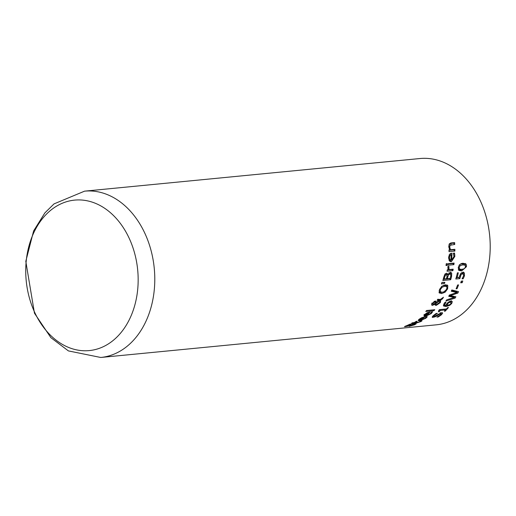 <?xml version="1.0" encoding="UTF-8"?>
<svg xmlns="http://www.w3.org/2000/svg" width="516" height="516" viewBox="0 0 516 516"><rect width="100%" height="100%" fill="white"/><g stroke="black" fill="none" stroke-linecap="round" stroke-linejoin="round"><path stroke-width="0.77" d="M458.814 277.344L456.144 277.84M461.298 272.783L462.284 273.054L463.51 274.293L462.375 273.835L461.091 274.589L460.401 273.912M463.316 272.055L463.4 274.757M461.091 274.589L459.84 278.614L458.776 277.582M459.84 278.614L455.809 279.008A83.547 61.894 -95.6 0 0 457.395 272.861L458.311 272.77A83.547 61.894 84.4 0 1 457.131 277.505L456.421 276.815M457.131 277.505L459.214 277.305L460.582 273.641L462.742 272.28L464.394 273.106L464.471 275.802L463.213 278.724L462.104 278.834A83.547 61.894 -95.6 0 0 462.136 278.724L463.568 275.86L463.51 274.293M463.213 278.724L462.568 278.092M464.058 272.674L463.69 272.422M424.868 315.25L424.068 315.341M426.493 315.547L430.415 313.644L431.466 311.922A83.547 61.894 -95.6 0 0 431.518 311.864L432.595 311.761L431.286 313.547L425.455 316.405L423.9 315.992L424.9 314.36L427.093 312.754L430.221 311.903A83.547 61.894 84.4 0 1 426.493 315.547L426.164 315.231M424.01 314.412L425.739 315.618A83.547 61.894 -95.6 0 0 428.609 312.87L427.132 313.289L425.023 315.321L424.481 314.792M427.132 313.289L426.764 312.935M428.609 312.87L428.054 312.328M423.217 317.753L420.101 319.062L419.327 319.907L419.985 320.159A83.547 61.894 -95.6 0 0 423.217 317.753L422.746 317.288M418.876 319.469L419.985 320.159M420.74 320.081L424.894 318.398L426.164 316.895A83.547 61.894 -95.6 0 0 426.222 316.85L427.3 316.74L425.764 318.308L419.579 320.817L418.199 320.675L419.353 319.094L421.74 317.675L424.939 316.895A83.547 61.894 84.4 0 1 420.74 320.081L420.469 319.817M426.616 310.509L434.782 309.71A83.547 61.894 84.4 0 1 433.943 310.664L425.771 311.458A83.547 61.894 -95.6 0 0 426.616 310.509M433.943 310.664L433.13 309.871M410.988 324.158L406.524 326.202L415.432 323.538L416.225 323.809L414.367 324.893L409.04 326.344A83.547 61.894 -95.6 0 0 409.143 326.312L413.368 325.022L414.271 324.171L407.272 326.331L404.499 326.68L409.839 324.235L411.084 324.113A83.547 61.894 84.4 0 1 410.988 324.158L410.955 324.125M405.834 325.867L406.524 326.202M414.238 323.758L414.696 324.209L413.922 323.835M441.799 286.296L445.269 284.761L447.83 285.709L447.611 288.876L445.153 292.146L441.606 293.585L439.129 292.727L439.458 289.67L441.799 286.296M447.533 285.322L447.127 285.025M446.888 284.916L446.875 286.973M442.018 292.269L439.026 292.462M439.393 293.075L439.129 292.727M439.135 290.579L440.225 291.688L442.231 292.256L443.973 291.798L446.392 289.611L447.011 287.838L446.624 286.606L444.747 286.193L442.064 287.264L440.361 289.573L440.367 291.863L439.516 290.992M446.624 286.606L445.579 285.593L443.56 285.193M415.012 322.513L419.108 322.036L421.12 320.9A83.547 61.894 -95.6 0 0 421.185 320.862L422.069 320.771L421.004 321.52L417.109 322.842L413.858 323.158A83.547 61.894 84.4 0 1 413.064 323.577L412.252 323.661A83.547 61.894 -95.6 0 0 413.039 323.235L411.355 323.403A83.547 61.894 -95.6 0 0 412.51 322.758L414.193 322.59A83.547 61.894 -95.6 0 0 416.257 321.339L417.07 321.262A83.547 61.894 84.4 0 1 415.012 322.513L414.754 322.261M413.039 323.235L412.542 322.752M413.858 323.158L413.361 322.674M441.425 283.968A83.547 61.894 -95.6 0 0 441.948 282.381L444.889 282.4A83.547 61.894 84.4 0 1 444.573 283.361L441.425 283.968M444.573 283.361L443.573 282.394M443.257 282.387L441.857 282.658M439.942 300.654L435.756 303.55L435.897 304.079L436.775 304.311L439.684 302.376L439.942 300.654L438.761 299.744M435.556 301.963L435.22 302.195M439.303 300.273L437.11 300.377A83.547 61.894 -95.6 0 0 437.8 299.216L440.277 299.564L443.444 297.216A83.547 61.894 84.4 0 1 442.567 298.77L440.722 300.093L440.335 302.602L436.207 305.427L435.123 305.085L435.014 304.124L432.485 305.408L431.64 304.962L432.202 303.363L435.22 301.022L436.078 301.26L436.11 302.505L439.303 300.273L437.781 299.241M435.188 301.028L435.072 301.492L436.11 302.505M432.537 304.066L431.705 304.35M436.059 304.201L434.994 304.421M439.8 299.306L439.832 300.538M434.291 301.292L435.33 302.305L434.607 302.157L432.834 303.344L433.201 304.324L435.381 303.085L435.31 302.286L434.33 301.325M431.64 303.195L433.201 304.324M435.756 303.55L435.33 303.131M435.014 304.124L434.588 303.705M440.722 300.093L440.006 299.396M442.567 298.77L442.044 298.267M448.901 266.437L449.017 269.578L453.183 269.171A83.547 61.894 84.4 0 1 452.9 270.668L447.03 271.242A83.547 61.894 -95.6 0 0 447.314 269.745L448.191 269.655L447.882 266.456L448.914 266.359A83.547 61.894 84.4 0 1 448.901 266.437L448.823 266.366M449.017 269.578L447.727 268.03M452.9 270.668L451.803 269.604L447.262 270.042M446.598 273.228L447.785 274.68L450.21 272.338L451.307 272.68L451.713 273.364L450.674 272.351M449.707 278.414A81.876 60.656 84.4 0 1 449.623 278.698L443.199 279.324M450.642 272.345L450.739 274.338M447.249 274.202L446.946 275.034M449.771 273.596L448.817 272.88M446.005 274.306L445.14 273.764M447.075 275.357L446.224 274.815L445.269 275.48L444.547 277.543A83.547 61.894 84.4 0 1 444.166 278.956L446.456 278.73A83.547 61.894 -95.6 0 0 446.908 277.053L447.075 275.357L445.85 273.951M444.166 278.956L443.489 278.285M445.269 275.48L444.586 274.815M450.849 274.647L449.9 273.932L448.469 274.976L447.772 276.969A83.547 61.894 84.4 0 1 447.327 278.646L450.216 278.363A83.547 61.894 -95.6 0 0 450.539 277.169L450.849 274.647L449.488 273.054M447.327 278.646L446.656 277.995M448.469 274.976L447.894 274.422M451.713 273.364L451.558 276.57A83.547 61.894 84.4 0 1 450.681 279.736L442.863 280.498A83.547 61.894 -95.6 0 0 443.676 277.576L444.721 274.57L446.437 273.235L447.269 273.512L447.746 274.686M450.681 279.736L449.623 278.698M446.243 263.728L447.269 263.631A83.547 61.894 84.4 0 1 447.037 265.418L446.011 265.521A83.547 61.894 -95.6 0 0 446.243 263.728M447.037 265.418L446.14 264.54M452.809 263.199A81.876 60.656 84.4 0 1 452.764 263.547L448.185 263.999M453.893 264.65L448.03 265.224A83.547 61.894 -95.6 0 0 448.23 263.644L454.099 263.076A83.547 61.894 84.4 0 1 453.893 264.65L452.764 263.547M438.207 316.985L436.904 317.114A83.547 61.894 -95.6 0 0 436.981 317.05L440.419 314.986L440.787 313.625L434.943 316.914L432.247 317.334L433.408 315.521L436.13 313.464L437.375 313.341A83.547 61.894 84.4 0 1 437.304 313.412L434.382 315.379L434.008 316.592L441.632 312.683L442.638 313.154L441.393 314.837L438.207 316.985L437.852 316.637M440.167 312.638L441.264 313.709L440.219 313.07M436.936 315.792L436.555 315.424M434.943 316.914L434.524 316.495M433.124 316.069L432.698 316.198M441.283 312.735L440.819 313.27M442.535 312.877L442.173 312.702M432.969 315.921L434.008 316.592M453.506 253.162L454.751 254.588L454.822 256.465L451.384 261.67L450.036 261.444L449.23 260.677L448.63 257.471L449.423 254.504L452.01 253.117A83.547 61.894 84.4 0 1 451.616 260.019L450.926 259.348M450.752 253.33A81.876 60.656 84.4 0 1 450.72 254.401M451.693 260.012L449.075 260.406M448.61 258.316L449.978 259.716M451.197 254.865L449.991 255.562L449.436 257.49L449.752 259.413L450.861 260.096A83.547 61.894 -95.6 0 0 451.197 254.865L450.055 253.749M448.61 258.297L450.023 259.754M449.991 255.562L449.243 254.827M451.616 260.019L453.957 256.575L453.396 253.272A83.547 61.894 -95.6 0 0 453.396 253.169L454.473 253.066L454.751 254.588M449.675 305.375L446.095 306.536L443.508 305.982L444.27 303.331L445.031 302.363L446.037 302.266A83.547 61.894 84.4 0 1 446.005 302.318L444.521 304.924L445.94 305.536L446.643 303.892L448.23 302.228L450.842 301.112L452.274 301.718L451.713 303.518L449.675 305.375L449.191 304.911M452.087 301.402L451.732 301.183M451.236 300.705L450.668 302.499M446.482 305.259L445.959 305.375M445.269 305.485L443.354 305.472M446.688 305.466L449.668 304.659L450.861 303.595L451.094 302.428L450.113 302.26L448.359 302.963L446.688 305.466L446.095 304.879M448.359 302.963L447.888 302.505M451.094 302.428L449.894 301.312M453.635 249.428A81.876 60.656 84.4 0 1 453.635 249.873L449.004 250.318M448.901 247.764L450.487 249.738L454.873 249.305A83.547 61.894 84.4 0 1 454.873 251.079L453.635 249.873M453.396 242.701A81.876 60.656 84.4 0 1 453.429 243.178L449.526 243.591M454.873 251.079L449.004 251.647A83.547 61.894 -95.6 0 0 449.004 249.879L449.655 249.815L448.772 246.635L449.223 244.042L450.823 242.952L454.628 242.578A83.547 61.894 84.4 0 1 454.738 244.461L450.1 245.268L449.726 247.029L450.487 249.738M454.738 244.461L453.429 243.178M457.847 293.062L450.378 295.591L455.873 296.764A83.547 61.894 84.4 0 1 455.106 298.087L445.908 301.08A83.547 61.894 -95.6 0 0 446.656 299.886L454.203 297.474L448.733 296.3A83.547 61.894 -95.6 0 0 449.397 295.049L456.912 292.527L451.261 291.243A83.547 61.894 -95.6 0 0 451.829 289.973L458.537 291.643A83.547 61.894 84.4 0 1 457.847 293.062L456.525 292.153M456.912 292.527L455.88 291.521L451.577 290.547M457.176 291.308A81.876 60.656 84.4 0 1 456.815 292.056M450.378 295.591L449.713 294.946M454.203 297.474L453.171 296.468L449.107 295.597M454.435 296.461A81.876 60.656 84.4 0 1 454.074 297.074L453.861 297.145M455.106 298.087L454.074 297.074M439.142 311.741L438.426 311.812L438.761 310.406A83.547 61.894 -95.6 0 0 439.458 309.632L446.501 308.942A83.547 61.894 -95.6 0 0 447.669 307.588L448.462 307.51A83.547 61.894 84.4 0 1 445.185 311.154L444.386 311.232A83.547 61.894 -95.6 0 0 445.637 309.903L440.393 310.419A83.547 61.894 84.4 0 1 439.142 311.741L438.8 311.406M440.393 310.419L439.58 309.619M445.637 309.903L444.818 309.11M438.923 310.226L439.213 310.503L438.761 310.406M445.185 311.154L444.811 310.787M461.285 281.123L462.781 280.981A83.547 61.894 84.4 0 1 462.213 282.671L460.717 282.82A83.547 61.894 -95.6 0 0 461.285 281.123M462.213 282.671L461.111 281.659M461.343 281.117A81.876 60.656 84.4 0 1 461.162 281.652M457.041 288.721L456.086 288.812A83.547 61.894 -95.6 0 0 457.615 284.993L458.563 284.903A83.547 61.894 84.4 0 1 457.041 288.721L456.396 288.089M465.18 263.45L465.348 265.411M462.936 263.244L465.89 263.908L466.458 265.082L466.425 266.753L461.639 270.939L458.763 270.358L458.279 267.546L459.285 265.005L461.33 263.579L462.936 263.244M463.007 269.204L460.549 269.881L458.35 269.707M462.697 264.921L460.246 265.605L459.15 267.462L459.653 269.165L461.962 269.346L464.394 268.713L465.555 266.837L465.019 265.127L462.697 264.921M464.316 264.444L463.897 264.037L460.401 264.011M458.24 267.817L459.653 269.165M84.566 191.159L419.992 158.528A83.547 61.894 84.4 0 1 480.867 201.937A83.547 61.894 84.4 0 1 479.699 292.062A83.547 61.894 84.4 0 1 436.168 324.841L100.749 357.472A83.547 61.894 -95.6 0 0 144.274 324.699A83.547 61.894 -95.6 0 0 145.441 234.567A83.547 61.894 -95.6 0 0 84.566 191.159L54.019 203.897L44.886 212.876L33.624 230.923L25.8 261.322L34.462 313.212L50.858 337.632L68.402 350.906L100.749 357.472M128.665 320.939A75.594 55.999 84.4 0 1 31.515 304.614A75.594 55.999 84.4 0 1 85.708 200.518A75.594 55.999 84.4 0 1 128.665 320.939M460.259 276.46L459.582 275.796M462.375 273.835L461.343 272.829M464.471 275.802L463.684 275.034M425.455 316.405L424.346 315.321M431.286 313.547L430.873 313.141M432.131 312.554L431.473 311.916M425.661 314.334L425.307 313.986M426.738 317.437L426.171 316.889M425.764 318.308L425.416 317.959M419.579 320.817L418.521 319.791M405.17 326.705L404.815 326.357M447.611 288.876L446.946 288.231M445.153 292.146L444.508 291.521M441.606 293.585L440.574 292.578M442.064 287.264L441.432 286.644M440.361 289.573L439.767 288.992M444.747 286.193L443.702 285.18M417.109 322.842L416.612 322.358M432.834 303.344L432.473 302.989M434.607 302.157L433.975 301.538M432.485 305.408L431.647 304.588M436.207 305.427L435.162 304.408M440.335 302.602L439.838 302.118M448.727 267.275L447.894 266.456M446.224 274.815L445.237 273.854M444.547 277.543L443.863 276.873M449.9 273.932L448.907 272.958M447.772 276.969L447.082 276.292M451.558 276.57L450.836 275.86M441.393 314.837L440.987 314.444M438.671 314.573L438.278 314.192M433.014 317.45L432.285 316.74M434.382 315.379L434.014 315.018M449.436 257.49L448.694 256.768M454.822 256.465L453.951 255.62M451.384 261.67L450.236 260.548M451.713 303.518L451.178 302.995M446.095 306.536L445.044 305.511M445.076 303.395L444.579 302.911M447.333 304.053L446.862 303.595M450.113 302.26L449.359 301.525M449.726 247.029L448.772 246.093M450.1 245.268L449.101 244.3M451.39 244.784L450.081 243.507M466.425 266.753L465.574 265.921M461.639 270.939L460.549 269.881M460.246 265.605L459.44 264.818M419.385 320.049L418.831 319.507M443.644 304.201L444.689 305.22"/></g></svg>
